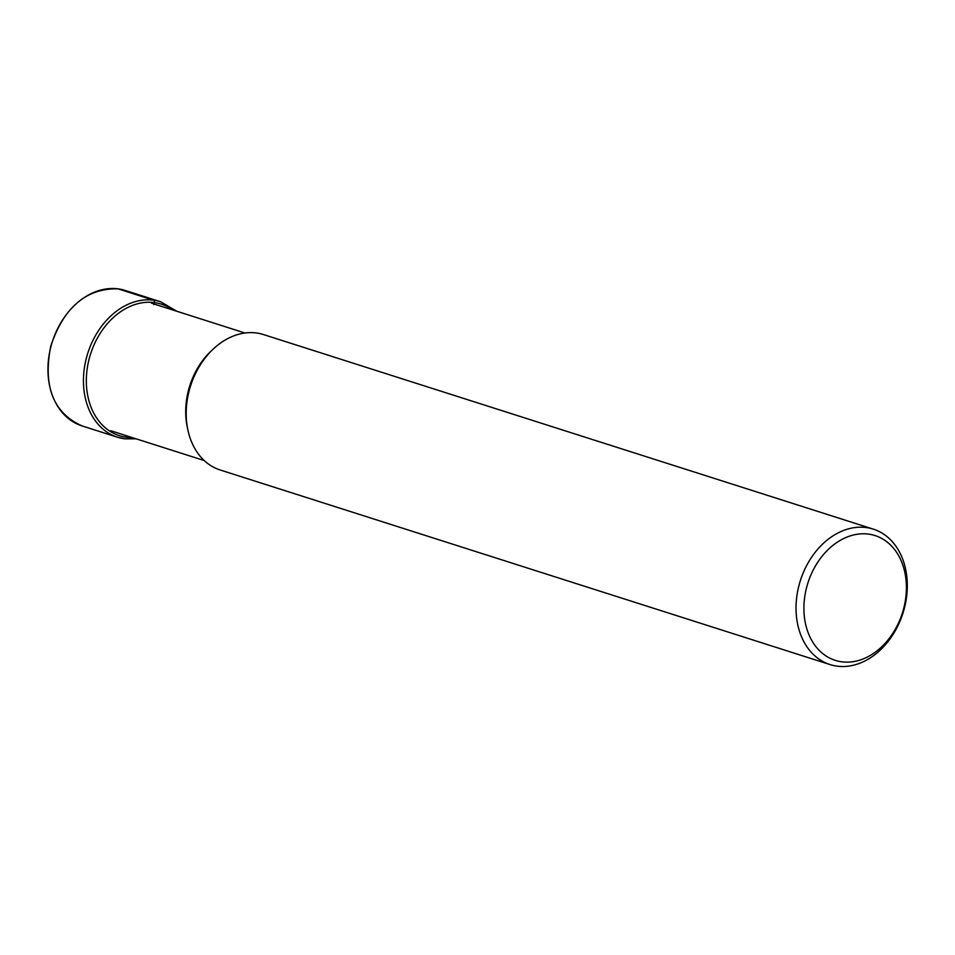 <?xml version="1.0" encoding="UTF-8"?>
<svg xmlns="http://www.w3.org/2000/svg" width="955" height="955" viewBox="0 0 955 955"><rect width="100%" height="100%" fill="white"/><g stroke="black" fill="none" stroke-linecap="round" stroke-linejoin="round"><path stroke-width="1.43" d="M830.062 664.585L220.223 470.003A71.088 53.814 -72.3 0 1 189.197 390.619A71.088 53.814 -72.3 0 1 256.191 332.949A71.088 53.814 -72.3 0 1 263.437 334.548L873.276 529.13A71.088 53.814 107.7 0 0 866.03 527.53A71.088 53.814 107.7 0 0 799.037 585.2A71.088 53.814 107.7 0 0 830.062 664.585A71.088 53.814 107.7 0 0 837.32 666.184A71.088 53.814 107.7 0 0 904.301 608.514A71.088 53.814 107.7 0 0 873.276 529.13M841.928 661.839A65.489 49.576 107.7 0 0 904.672 604.324A65.489 49.576 107.7 0 0 868.382 534.096A65.489 49.576 107.7 0 0 805.638 591.623A65.489 49.576 107.7 0 0 841.928 661.839M117.931 288.828A71.088 53.814 -72.3 0 1 125.177 290.439L117.847 288.816C86.129 288.303 63.758 307.403 50.758 346.128C42.856 386.309 53.253 412.894 81.963 425.882A71.088 53.814 -72.3 0 1 50.937 346.51A71.088 53.814 -72.3 0 1 117.931 288.828L153.433 300.156A2.053 1.337 97.3 0 1 154.292 302.568L153.874 304.597M176.83 311.258L160.679 301.768A71.088 53.814 107.7 0 0 153.433 300.156A71.088 53.814 107.7 0 0 86.439 357.839A71.088 53.814 107.7 0 0 117.465 437.211A71.088 53.814 107.7 0 0 124.711 438.811M172.831 309.981A69.035 52.25 107.7 0 0 154.292 302.568A69.035 52.25 107.7 0 0 88.158 363.198A69.035 52.25 107.7 0 0 126.406 437.223A69.035 52.25 107.7 0 0 132.124 437.545M212.738 349.53A66.957 50.687 107.7 0 0 187.574 428.425M136.135 438.823L124.866 438.846L117.465 437.211L81.963 425.882M160.679 301.768L125.177 290.439M204.251 460.561L110.78 430.741M244.946 332.997L151.487 303.177"/></g></svg>

